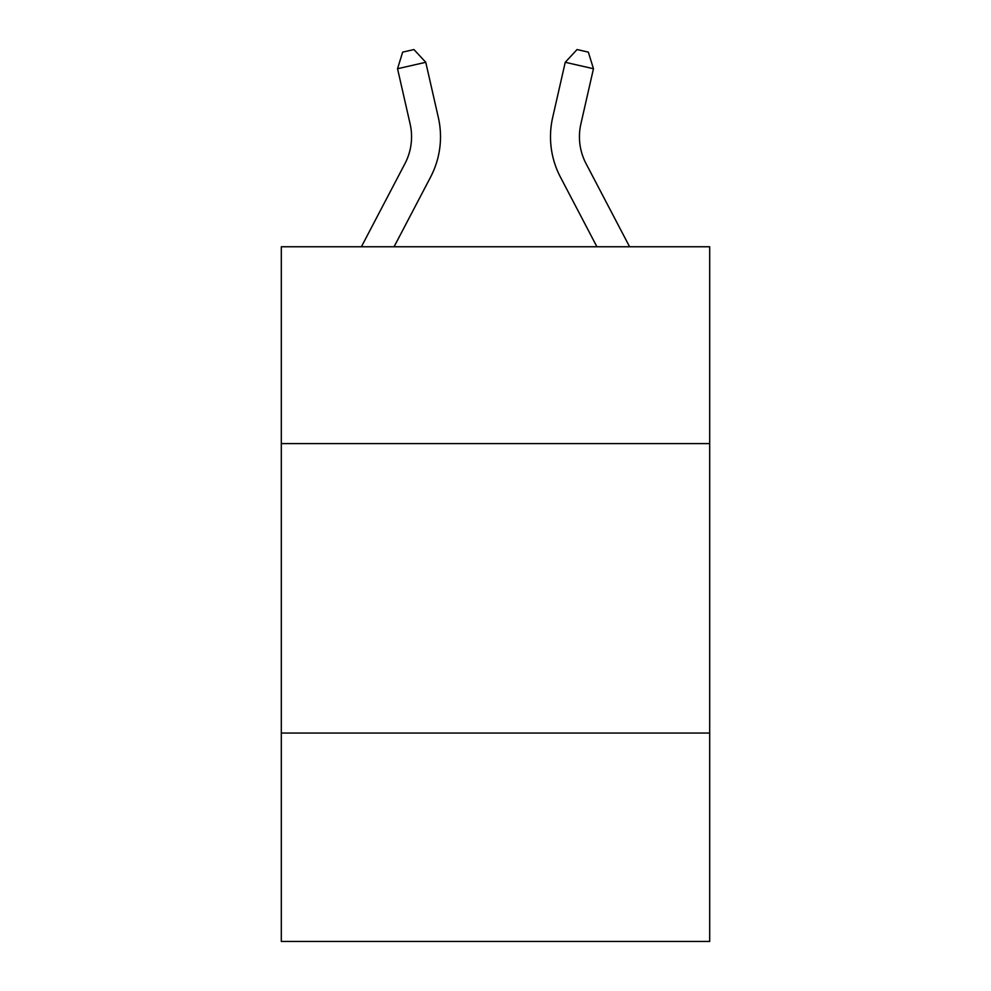 <?xml version="1.0" encoding="UTF-8"?>
<svg xmlns="http://www.w3.org/2000/svg" width="991" height="991" viewBox="0 0 991 991"><rect width="100%" height="100%" fill="white"/><g stroke="black" fill="none" stroke-linecap="round" stroke-linejoin="round"><path stroke-width="1.49" d="M709.692 443.596L709.692 246.759L281.308 246.759L281.308 443.596L709.692 443.596L709.692 941.45L281.308 941.45L281.308 443.596M709.692 733.043L281.308 733.043M404.947 163.639L361.405 246.759L404.947 163.639A57.887 57.887 -41 0 0 410.113 123.912L397.54 68.726L402.656 52.127L413.941 49.55L425.758 62.297L438.332 117.483A86.836 86.836 139 0 1 430.59 177.067L394.084 246.759M586.053 163.639L629.595 246.759L586.053 163.639A57.887 57.887 41 0 1 580.887 123.912L593.46 68.726L565.242 62.297L552.668 117.483A86.836 86.836 -139 0 0 560.41 177.067L596.916 246.759M425.758 62.297L397.54 68.726M565.242 62.297L577.059 49.55L588.344 52.127L593.46 68.726"/></g></svg>
